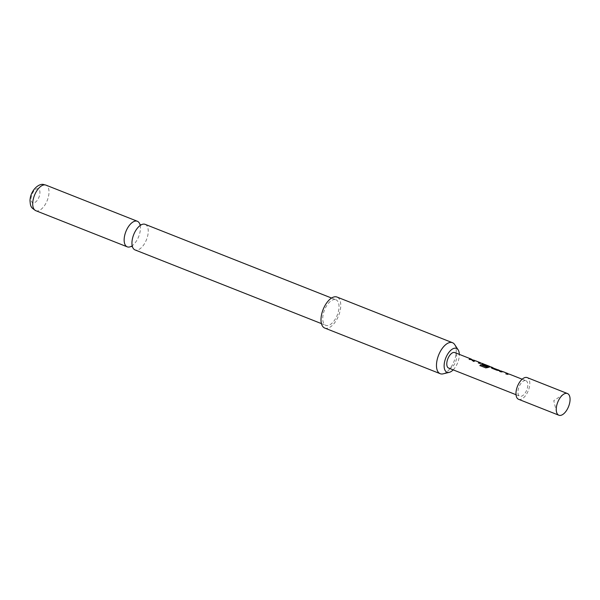 <?xml version="1.0" encoding="UTF-8"?>
<svg xmlns="http://www.w3.org/2000/svg" width="600" height="600" viewBox="0 0 600 600"><rect width="100%" height="100%" fill="white"/><g stroke="black" fill="none" stroke-linecap="round" stroke-linejoin="round"><path stroke-width="0.45" stroke-dasharray="3 2.25" d="M473.678 361.553L474.21 361.605L473.58 361.665C474.555 361.635 474.375 361.222 473.033 360.428L472.455 360.42L473.115 360.293C472.237 360.218 472.418 360.638 473.678 361.553C474.645 361.515 474.457 361.095 473.115 360.293L473.033 360.428C472.147 360.345 472.327 360.757 473.58 361.665M145.148 224.347A13.755 6.87 -68.4 0 1 146.805 238.822A13.755 6.87 -68.4 0 1 135.915 250.147A13.755 6.87 -68.4 0 1 135.038 249.923M507.9 373.567L503.13 371.865L501.097 372.045L499.882 371.407M501.825 371.355L509.393 374.34L507.27 374.325M502.658 371.587L508.815 374.19M492.082 367.575L493.02 367.972M498.24 370.005L499.043 370.418M489.375 366.428L483.697 364.29M483.562 363.952L491.062 367.095L488.085 367.582M484.23 364.29L490.485 366.938M487.433 365.97L486.72 366.36L482.678 364.763L482.28 363.968M480.405 362.7L475.635 360.998L473.603 361.178L472.388 360.54M474.338 360.487L481.905 363.472L479.783 363.457M475.17 360.72L481.32 363.322M470.752 359.138L473.415 360.322L469.38 359.347M448.658 368.077A8.332 4.162 111.6 0 0 449.19 368.212A8.332 4.162 111.6 0 0 455.79 361.343A8.332 4.162 111.6 0 0 454.785 352.575M525.412 380.572A8.332 4.162 111.6 0 0 518.812 387.435A8.332 4.162 111.6 0 0 519.817 396.21A8.332 4.162 111.6 0 0 520.35 396.338A8.332 4.162 111.6 0 0 526.95 389.475A8.332 4.162 111.6 0 0 525.945 380.707A8.332 4.162 111.6 0 0 525.412 380.572M471.99 359.528L473.49 360.173L472.207 359.543M481.342 363.278L481.965 363.322L481.342 363.278M490.507 366.9L491.13 366.945L490.507 366.9M493.32 367.957L494.827 368.61L493.545 367.972M499.478 370.395L500.985 371.04L499.702 370.41M508.83 374.145L509.452 374.19L508.83 374.145M518.595 399.308A11.67 5.835 111.6 0 0 519.338 399.495A11.67 5.835 111.6 0 0 528.577 389.888A11.67 5.835 111.6 0 0 527.175 377.603M324.75 328.058A16.672 8.332 111.6 0 0 339.36 313.567A16.672 8.332 111.6 0 0 337.005 297.053M443.153 373.837A16.672 8.332 111.6 0 0 454.83 359.212A16.672 8.332 111.6 0 0 454.71 344.61M131.265 246.308A13.755 6.87 111.6 0 0 132.18 245.73A13.755 6.87 111.6 0 0 140.197 225.45A13.755 6.87 111.6 0 0 139.92 224.407M33.218 202.882A7.5 3.75 -68.4 0 1 31.672 195.33A7.5 3.75 -68.4 0 1 37.77 188.692A7.5 3.75 -68.4 0 1 39.307 196.237A7.5 3.75 -68.4 0 1 33.218 202.882M335.055 299.55A13.755 6.87 111.6 0 0 324.173 310.875A13.755 6.87 111.6 0 0 325.822 325.343A13.755 6.87 111.6 0 0 326.7 325.567A13.755 6.87 111.6 0 0 337.59 314.243A13.755 6.87 111.6 0 0 335.933 299.767A13.755 6.87 111.6 0 0 335.055 299.55M453.18 369.862A12.817 6.405 111.6 0 0 459.315 354.368M479.76 363.615L478.545 362.97M488.085 367.725L485.812 368.017L479.873 365.55M499.005 370.575L496.77 370.335L491.857 368.235M491.842 368.385L491.445 367.59M507.255 374.483L505.86 373.77M35.797 210.69A13.755 6.87 111.6 0 0 36.675 210.915A13.755 6.87 111.6 0 0 47.565 199.59A13.755 6.87 111.6 0 0 45.907 185.115M131.093 246.315L132.18 245.73L132.585 246.907L131.903 246.442M139.8 224.28L140.197 225.45L140.97 224.865M502.41 371.58L503.25 371.91M508.567 374.017L509.332 374.317M483.93 364.275L484.77 364.605M490.237 366.772L491.01 367.072M474.915 360.712L475.763 361.043M481.072 363.142L481.845 363.45M516.023 394.71L519.817 396.21M522.15 379.207L525.945 380.707M321.442 323.618L325.822 325.343M331.56 298.035L335.933 299.767M563.535 394.283L553.763 400.665L556.53 412.005"/><path stroke-width="0.9" d="M321.442 323.618L135.038 249.923A13.755 6.87 -68.4 0 1 132.188 245.737A13.755 6.87 -68.4 0 1 140.205 225.458A13.755 6.87 -68.4 0 1 144.27 224.123A13.755 6.87 -68.4 0 1 145.148 224.347L331.56 298.035M499.688 371.49L502.658 371.587M501.248 371.197L501.825 371.355M505.845 373.92L507.938 373.59L503.19 371.707L501.112 371.895L499.702 371.34L501.3 371.04M491.205 367.748L492.713 367.748M493.02 367.972L498.862 370.178M482.04 364.125L483.562 363.952L487.74 365.918L486.735 366.21L482.692 364.612L482.317 363.81L482.97 363.795M482.918 363.952L483.502 364.11M479.895 365.678L480.915 364.815L486.495 367.02L489.397 366.435L484.23 364.29M483.66 364.447L487.702 366.075M472.192 360.623L475.17 360.72M473.76 360.33L474.338 360.487M478.35 363.053L480.442 362.722L475.695 360.84L473.625 361.028L472.215 360.472L473.805 360.173M469.185 359.43L471.908 359.528M474.338 360.308L469.207 359.28L471.33 359.115L454.785 352.575A8.332 4.162 111.6 0 0 454.252 352.44A8.332 4.162 111.6 0 0 447.653 359.303A8.332 4.162 111.6 0 0 448.658 368.077L516.023 394.71M508.868 374.032L507.27 374.325L505.86 373.77L507.457 373.47L508.567 374.017M501.832 371.175L496.793 370.185L491.857 368.235L491.482 367.433L492.668 367.553L491.07 366.923M490.537 366.788L485.798 367.89L479.873 365.55L480.923 364.673L486.502 366.877L489.457 366.278L484.83 364.455M481.373 363.165L479.783 363.457L478.373 362.903L479.963 362.603L481.072 363.142M480.428 362.715L475.695 360.84M470.798 358.98L472.08 359.618M492.135 367.418L493.418 368.048M498.293 369.847L499.575 370.485M507.915 373.582L503.19 371.707M559.62 415.418A11.67 5.835 111.6 0 0 568.852 405.81A11.67 5.835 111.6 0 0 567.45 393.533A11.67 5.835 111.6 0 0 566.707 393.345A11.67 5.835 111.6 0 0 563.535 394.283A11.67 5.835 111.6 0 0 556.53 412.005A11.67 5.835 111.6 0 0 558.87 415.23A11.67 5.835 111.6 0 0 559.62 415.418M567.45 393.533L527.175 377.603A11.67 5.835 111.6 0 0 526.425 377.415A11.67 5.835 111.6 0 0 517.192 387.03A11.67 5.835 111.6 0 0 518.595 399.308L558.87 415.23M459.315 354.368A12.817 6.405 111.6 0 0 458.153 349.868A12.817 6.405 111.6 0 0 455.618 348.195A12.817 6.405 111.6 0 0 445.2 359.55A12.817 6.405 111.6 0 0 447.825 372.45A12.817 6.405 111.6 0 0 449.265 372.353A12.817 6.405 111.6 0 0 453.18 369.862M458.153 349.868L454.71 344.61A16.672 8.332 111.6 0 0 452.475 342.697A16.672 8.332 111.6 0 0 451.41 342.435A16.672 8.332 111.6 0 0 437.865 357.195A16.672 8.332 111.6 0 0 440.22 373.702A16.672 8.332 111.6 0 0 441.285 373.972A16.672 8.332 111.6 0 0 443.153 373.837L449.265 372.353M452.475 342.697L337.005 297.053A16.672 8.332 111.6 0 0 322.395 311.543A16.672 8.332 111.6 0 0 324.75 328.058L440.22 373.702M139.92 224.407A13.755 6.87 111.6 0 0 137.347 221.265A13.755 6.87 111.6 0 0 136.47 221.04A13.755 6.87 111.6 0 0 125.587 232.365A13.755 6.87 111.6 0 0 127.238 246.84A13.755 6.87 111.6 0 0 128.115 247.058A13.755 6.87 111.6 0 0 131.265 246.308M45.03 184.898A13.755 6.87 111.6 0 0 34.148 196.222A13.755 6.87 111.6 0 0 35.797 210.69C32.602 208.597 31.095 207.233 31.29 206.603C30.675 206.25 30.24 204.165 30 200.347C30.638 189.69 39.428 182.97 43.793 184.583L45.907 185.115A13.755 6.87 111.6 0 0 45.03 184.898M132.585 246.907L131.167 246.292M141.292 224.873L139.95 224.587M501.772 371.325L502.41 371.58M492.607 367.702L493.245 367.957M498.765 370.14L499.403 370.395M483.442 364.08L483.93 364.275M489.472 366.285L490.237 366.772M474.278 360.457L474.915 360.712M481.905 363.3L483.502 363.93M509.4 374.168L522.15 379.207M35.797 210.69L127.238 246.84M45.907 185.115L137.347 221.265"/></g></svg>
